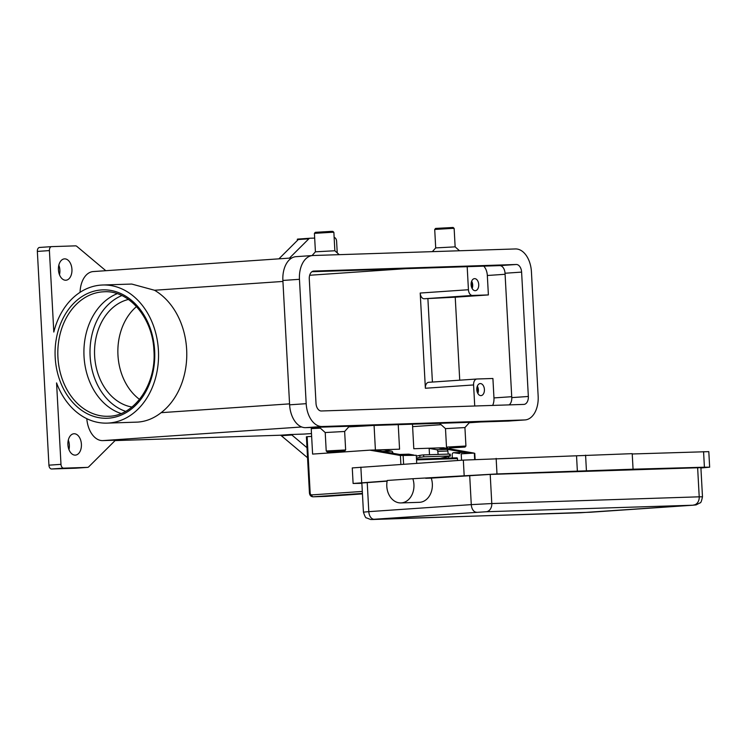 <?xml version="1.0" encoding="UTF-8"?>
<svg xmlns="http://www.w3.org/2000/svg" width="747" height="747" viewBox="0 0 747 747"><rect width="100%" height="100%" fill="white"/><g stroke="black" fill="none" stroke-linecap="round" stroke-linejoin="round"><path stroke-width="1.12" d="M450.441 456.043L450.17 454.12L449.554 454.064L449.825 455.978L450.432 456.072L439.946 458.378M421.71 455.072L419.73 455.399L420.001 457.323L423.801 456.828L423.53 454.904L421.71 455.072M307.12 436.706L306.401 436.771L309.454 493.123L310.173 493.057L307.12 436.706L311.639 436.397L311.219 428.619L320.342 428.171M416.723 463.308L416.284 455.296L400.401 455.493L400.878 464.391M412.475 424.193L413.801 448.732L443.503 447.761L474.037 453.102L461.207 453.831L461.553 460.236M348.784 426.873A31.141 0.551 176.9 0 0 351.267 426.742A31.141 0.551 176.9 0 0 372.669 425.482M477.837 393.454A6.032 3.81 86.1 0 0 478.379 389.878A6.032 3.81 86.1 0 0 477.342 386.134M476.801 389.719A6.032 3.81 -93.9 0 1 480.19 383.575A6.032 3.81 -93.9 0 1 484.411 389.467A6.032 3.81 -93.9 0 1 481.012 395.611A6.032 3.81 -93.9 0 1 476.801 389.719M477.314 392.315A4.79 3.016 86.1 0 0 477.594 389.906A4.79 3.016 86.1 0 0 476.978 387.338M472.16 288.529A6.032 3.81 86.1 0 0 472.692 284.943A6.032 3.81 86.1 0 0 471.656 281.199M471.114 284.784A6.032 3.81 -93.9 0 1 474.504 278.64A6.032 3.81 -93.9 0 1 478.724 284.532A6.032 3.81 -93.9 0 1 475.335 290.676A6.032 3.81 -93.9 0 1 471.114 284.784M471.637 287.38A4.79 3.016 86.1 0 0 471.908 284.971A4.79 3.016 86.1 0 0 471.292 282.403M413.474 490.377A17.517 13.595 88.1 0 1 400.934 502.927A17.517 13.595 88.1 0 1 387.263 480.47L412.839 478.715A17.517 13.595 88.1 0 1 413.474 490.377M693.599 505.009A7.787 6.041 -91.9 0 0 697.745 502.442A7.787 6.041 -91.9 0 0 699.211 496.82L491.787 503.553A7.787 6.041 88.1 0 1 490.321 509.174A7.787 6.041 88.1 0 1 486.176 511.742L692.628 505.233A7.787 4.912 86.1 0 0 692.73 505.224L696.111 504.897L700.126 502.824C700.798 503.086 701.582 501.088 702.479 496.811L700.901 467.659L490.209 474.41L431.252 478.117A17.517 13.595 88.1 0 1 431.878 489.78A17.517 13.595 88.1 0 1 419.347 502.329L400.934 502.927M325.216 432.541L344.647 431.477L345.646 449.946L326.215 450.992L327.233 451.916L344.722 450.973L327.233 451.916M339.213 254.662L334.861 250.759L333.862 232.298L331.677 232.308L314.422 233.353L315.421 251.814L312.05 255.577M333.853 232.298L332.835 231.383L330.874 231.393L315.346 232.326L314.422 233.353M334.861 250.759L315.421 251.814M439.348 423.119L445.492 428.629L446.491 447.089L465.932 446.034L464.923 427.573L469.639 422.335M449.479 448.004L465.007 447.061L449.479 448.004M445.492 428.629L464.923 427.573M451.954 228.405L454.139 228.395L453.112 227.471L435.622 228.423L434.707 229.45L451.954 228.405M432.354 251.646L435.706 247.911L455.138 246.855L454.139 228.395M121.079 413.511A62.281 48.322 88.1 0 1 84.028 356.478A62.281 48.322 88.1 0 1 117.186 293.692M128.465 299.444A54.494 42.28 -91.9 0 0 94.636 355.917A54.494 42.28 -91.9 0 0 131.958 407.04M136.524 306.578A54.494 42.28 -91.9 0 0 117.961 355.161A54.494 42.28 -91.9 0 0 139.54 399.393M49.405 250.59L53.812 332.041A69.097 53.607 88.1 0 1 101.19 285.083A69.097 53.607 88.1 0 1 102.684 284.999A69.097 53.607 88.1 0 1 158.467 351.361A69.097 53.607 88.1 0 1 108.66 423.045A69.097 53.607 88.1 0 1 107.166 423.119A69.097 53.607 88.1 0 1 56.567 382.903L60.983 464.345L48.928 465.176L37.35 251.422L49.405 250.59A3.894 2.456 -93.9 0 1 49.974 247.827A3.894 2.456 -93.9 0 1 51.59 246.631A3.894 2.456 -93.9 0 1 51.646 246.631L75.54 245.856A3.894 2.456 -93.9 0 1 76.185 245.968A3.894 2.456 -93.9 0 1 76.792 246.333L105.719 270.629A3.894 2.456 86.1 0 0 105.803 270.703M102.684 284.999L131.743 284.056L154.508 290.247A69.097 53.607 88.1 0 1 186.647 349.484A69.097 53.607 88.1 0 1 161.137 412.671C153.854 418.376 146.048 421.523 137.728 422.102L107.166 423.119M297.409 240.413L297.343 239.227A3.894 2.456 86.1 0 0 297.343 239.227L298.856 239.124A3.894 2.456 86.1 0 0 298.305 239.526L278.911 258.845M289.453 258.117L308.856 238.797A3.894 2.456 -93.9 0 1 309.426 238.396A3.894 2.456 -93.9 0 1 309.996 238.246A3.894 2.456 -93.9 0 1 310.052 238.237L314.683 238.088M290.611 434.511L280.069 435.23A3.894 2.456 -93.9 0 1 280.713 435.342A3.894 2.456 -93.9 0 1 281.32 435.716L291.872 434.987A3.894 2.456 86.1 0 0 291.255 434.623A3.894 2.456 86.1 0 0 290.611 434.511L304.02 434.072A23.353 14.735 86.1 0 0 304.346 434.054A23.353 14.735 86.1 0 0 304.683 434.026M86.801 418.684A23.353 14.735 86.1 0 0 102.731 440.609L116.13 440.17A3.894 2.456 86.1 0 0 116.074 440.17A3.894 2.456 86.1 0 0 115.505 440.328A3.894 2.456 86.1 0 0 114.935 440.73L88.734 466.819A3.894 2.456 -93.9 0 1 88.165 467.23A3.894 2.456 -93.9 0 1 87.595 467.379A3.894 2.456 -93.9 0 1 87.539 467.379L63.644 468.154A3.894 2.456 -93.9 0 1 61.852 467.071A3.894 2.456 -93.9 0 1 60.983 464.345M334.142 237.471A3.894 2.456 -93.9 0 1 335.739 238.545A3.894 2.456 -93.9 0 1 336.608 241.272L337.233 252.897M48.928 465.176A3.894 2.456 86.1 0 0 49.797 467.902A3.894 2.456 86.1 0 0 51.59 468.985L63.644 468.154M51.543 246.631L39.591 247.453A3.894 2.456 86.1 0 0 39.535 247.453A3.894 2.456 86.1 0 0 37.92 248.648A3.894 2.456 86.1 0 0 37.35 251.422M71.936 269.331A10.701 6.751 -93.9 0 1 65.913 280.228A10.701 6.751 -93.9 0 1 58.434 269.77A10.701 6.751 -93.9 0 1 64.457 258.873A10.701 6.751 -93.9 0 1 71.936 269.331M59.489 274.728A10.701 6.751 86.1 0 0 59.881 270.153A10.701 6.751 86.1 0 0 58.836 265.194M81.404 444.222A10.701 6.751 -93.9 0 1 75.391 455.119A10.701 6.751 -93.9 0 1 67.912 444.661A10.701 6.751 -93.9 0 1 73.925 433.755A10.701 6.751 -93.9 0 1 81.404 444.222M68.957 449.619A10.701 6.751 86.1 0 0 69.35 445.044A10.701 6.751 86.1 0 0 68.304 440.086M93.571 271.544A23.353 14.735 86.1 0 0 93.235 271.563A23.353 14.735 86.1 0 0 80.069 292.329M87.539 467.379L75.484 468.201A3.894 2.456 86.1 0 0 75.54 468.201A3.894 2.456 86.1 0 0 75.596 468.201M307.54 457.734L281.32 435.716M280.069 435.23L115.094 440.59M75.484 468.201L51.59 468.985M309.94 238.246L297.997 239.068A3.894 2.456 86.1 0 0 297.941 239.068A3.894 2.456 86.1 0 0 297.371 239.217M291.872 434.987L306.989 447.696M476.791 379.018L428.731 382.305A5.836 3.679 86.1 0 0 428.647 382.315A5.836 3.679 86.1 0 0 425.37 388.253L420.206 293.039A5.836 3.679 86.1 0 0 424.212 298.753L455.231 297.194L459.732 380.186M432.41 382.053L427.891 298.632M467.183 266.679L468.434 289.733A5.836 3.679 86.1 0 0 472.431 295.448L488.389 294.925L455.231 297.194M387.133 481.143L361.856 482.992L363.434 512.143L368.803 511.648A7.787 4.912 86.1 0 0 370.54 517.101A7.787 4.912 86.1 0 0 374.135 519.268L486.176 511.742M700.919 467.977L709.65 467.183L704.412 467.211L633.064 469.2L496.988 473.943L412.839 478.715M425.725 478.295L431.252 478.117M387.17 480.937L353.107 483.468L361.875 483.328M709.65 467.183L708.81 451.636L632.233 453.98M577.375 471.338L576.535 455.791L463.336 460.115L352.267 467.921L353.107 483.468M633.064 469.2L632.214 453.653L576.535 455.791M586.423 470.713L585.583 455.166M457.575 460.507L457.463 458.565A0.775 0.607 -91.9 0 0 456.819 457.827L416.499 459.134L456.819 457.827M449.825 455.978L423.801 456.828M420.001 457.323L416.434 458.07M474.728 405.995L473.589 384.948A5.836 3.679 -93.9 0 1 476.875 379.009A5.836 3.679 -93.9 0 1 476.959 379L492.908 378.486L493.963 397.918A11.681 7.367 -93.9 0 1 492.675 405.416M322.181 426.518A23.353 14.735 -93.9 0 1 306.186 403.679L299.454 279.313A23.353 14.735 -93.9 0 1 312.582 255.539A23.353 14.735 -93.9 0 1 312.918 255.521L515.43 248.947A23.353 14.735 -93.9 0 1 531.425 271.787L538.157 396.153A23.353 14.735 -93.9 0 1 525.029 419.935A23.353 14.735 -93.9 0 1 524.693 419.945L322.181 426.518L305.607 427.657A23.353 14.735 -93.9 0 1 289.612 404.818L282.88 280.452A23.353 14.735 -93.9 0 1 296.008 256.669L312.582 255.539M321.341 410.981A7.787 4.912 -93.9 0 1 316.009 403.361L309.277 278.995A7.787 4.912 -93.9 0 1 313.647 271.068A7.787 4.912 -93.9 0 1 313.759 271.068L516.28 264.494A7.787 4.912 -93.9 0 1 521.602 272.104L528.344 396.47A7.787 4.912 -93.9 0 1 523.964 404.398A7.787 4.912 -93.9 0 1 523.852 404.407L321.341 410.981M508.782 421.037A23.353 14.735 -93.9 0 1 508.455 421.065A23.353 14.735 -93.9 0 1 508.119 421.084L305.607 427.657M509.127 404.883A7.787 4.912 86.1 0 0 511.77 397.609L505.028 273.243A7.787 4.912 86.1 0 0 499.696 265.624L311.91 271.721M483.767 266.147A11.681 7.367 -93.9 0 1 487.333 275.494L488.389 294.925M309.669 275.26L405.686 268.677M398.235 424.651L399.561 449.19L369.858 450.152L400.401 455.493M369.858 450.152L312.601 454.083L311.639 436.397M331.435 452.785L331.388 451.823M438.162 454.428L437.779 451.347A1.942 1.513 -91.9 0 0 436.463 449.685L429.151 448.405L439.208 447.901L469.742 453.242L461.207 453.831M326.075 496.382A3.894 3.016 -91.9 0 0 326.159 496.382A3.894 3.016 -91.9 0 0 326.243 496.372L362.444 493.898M416.284 455.296L404.697 455.353L374.154 450.011M375.022 450.17L384.229 449.871L391.549 451.141A1.942 1.513 88.1 0 1 392.857 452.803L392.922 453.298M408.469 454.204A1.942 1.513 88.1 0 1 408.945 454.185L413.922 455.054M429.151 448.405L429.497 454.708M459.685 453.569L453.868 452.729A1.942 1.513 -91.9 0 0 452.187 454.755L452.355 457.976M439.217 448.079L446.529 449.358A1.942 1.513 88.1 0 1 447.845 451.02L448.219 454.101M448.527 456.566L448.714 458.088M463.448 452.411A1.942 1.513 88.1 0 1 463.934 452.402L468.901 453.27M416.331 456.118L419.73 455.399M449.554 454.064L423.53 454.904M121.845 295.56A60.339 46.809 -91.9 0 0 90.116 356.226A60.339 46.809 -91.9 0 0 125.608 411.345M362.314 491.433L311.779 494.897A1.942 1.513 88.1 0 1 310.173 493.057M309.454 493.123L309.463 493.123C309.753 495.401 310.939 496.624 313.03 496.802A3.894 3.016 -91.9 0 0 313.114 496.802A1.942 1.223 -93.9 0 1 312.218 496.26A1.942 1.223 -93.9 0 1 311.779 494.897M375.405 449.974L374.079 425.435M692.628 505.233L580.578 512.75A7.787 6.041 88.1 0 1 580.41 512.759A7.787 6.041 88.1 0 1 580.242 512.769M580.578 512.75L374.135 519.268M590.149 512.255A7.787 4.912 86.1 0 0 590.261 512.246L692.73 505.224A7.787 4.912 86.1 0 0 692.852 505.215M363.434 512.143C364.797 516.298 365.797 518.203 366.432 517.867L370.643 519.492L372.986 519.492L590.261 512.246A7.787 4.912 86.1 0 0 590.373 512.237M490.209 474.41L491.787 503.553L471.282 504.627A7.787 4.912 86.1 0 0 473.01 510.08A7.787 4.912 86.1 0 0 476.605 512.246M102.778 291.844A62.281 48.322 88.1 0 1 104.132 291.769C128.886 290.088 152.78 317.877 153.938 350.726C156.487 384.761 133.956 416.434 108.175 416.275A62.281 48.322 88.1 0 1 57.93 357.327A62.281 48.322 88.1 0 1 102.778 291.844M109.52 416.21A62.281 48.322 88.1 0 1 108.175 416.275M55.194 357.468A64.233 49.834 -91.9 0 0 108.399 418.189A64.233 49.834 -91.9 0 0 154.648 350.66A64.233 49.834 -91.9 0 0 101.452 289.939A64.233 49.834 -91.9 0 0 55.194 357.468M298.305 239.526L308.856 238.797M301.713 426.976L102.731 440.609M480.461 421.98L469.265 422.746L480.629 421.98M441.085 424.679L412.605 426.63L441.094 424.688M311.49 433.559L304.02 434.072M282.936 281.442L154.508 290.247M289.565 403.866L161.137 412.671M472.431 295.448L424.212 298.753M468.434 289.733L420.206 293.039M702.479 496.811L699.211 496.82L697.633 467.678M469.695 475.484L471.282 504.627L368.803 511.648L367.225 482.506M704.412 467.211L703.571 451.664M496.988 473.943L496.148 458.397M464.176 475.662L463.336 460.115M361.707 482.683L360.866 467.136M416.537 459.891L457.463 458.565M493.963 397.918L511.714 396.704M508.119 421.084L524.693 419.945M282.88 280.452L299.454 279.313M289.612 404.818L306.186 403.679M511.77 397.609L528.344 396.47M505.028 273.243L521.602 272.104M499.696 265.624L516.28 264.494M487.333 275.494L505.084 274.28M473.589 384.948L425.37 388.253M331.631 451.814L331.687 452.766M474.345 453.41L474.662 459.414M403.613 464.204L403.156 455.717M326.243 496.372L313.114 496.802L362.416 493.422M408.945 454.185L399.729 454.484M392.857 452.803L390.532 452.878M391.549 451.141L382.333 451.44M446.529 449.358L436.463 449.685M447.845 451.02L437.779 451.347M463.934 452.402L453.868 452.729M319.277 427.219L325.216 432.532L326.215 450.992M446.491 447.089L447.518 448.013M455.138 246.855L459.498 250.759M39.535 247.453L51.59 246.631M75.54 468.201L87.595 467.379M297.941 239.068L309.996 238.246M93.235 271.563L291.834 257.958M304.346 434.054L311.49 433.568M435.706 247.911L434.707 229.45M465.007 447.061L465.923 446.043M344.647 431.486L349.353 426.238M344.722 450.973L345.646 449.946M508.455 421.065L525.029 419.935M476.875 379.009L428.647 382.315M475.101 459.386L474.775 453.326M326.159 496.382L313.03 496.802M399.608 454.465L408.702 454.167M453.625 452.71L463.691 452.383"/></g></svg>
